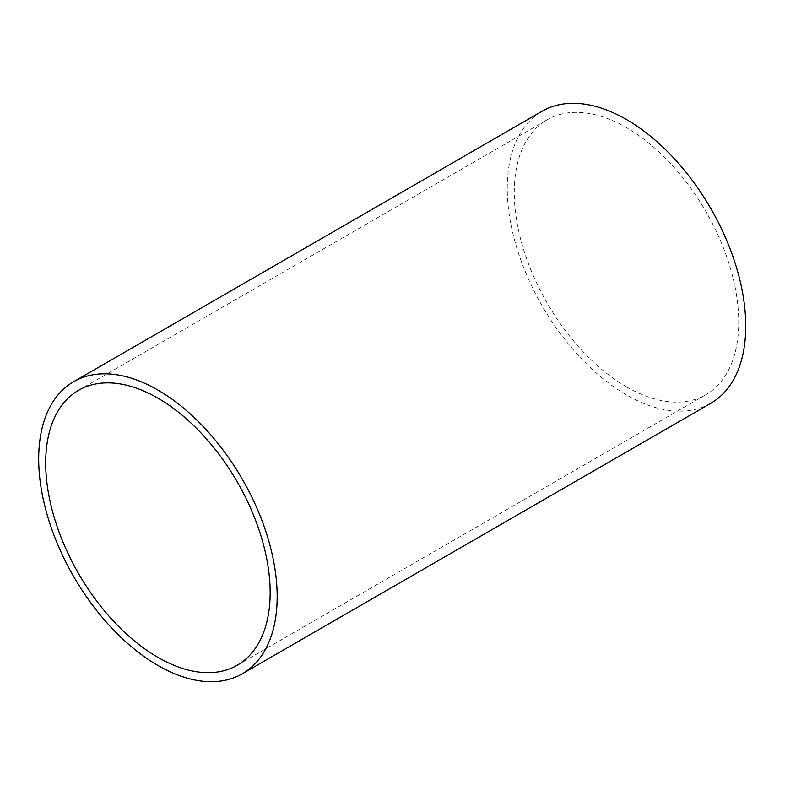 <?xml version="1.0" encoding="UTF-8"?>
<svg xmlns="http://www.w3.org/2000/svg" width="785" height="785" viewBox="0 0 785 785"><rect width="100%" height="100%" fill="white"/><g stroke="black" fill="none" stroke-linecap="round" stroke-linejoin="round"><path stroke-width="0.59" stroke-dasharray="3.92 2.94" d="M710.817 403.284A168.647 97.369 60 0 1 542.18 305.914A168.647 97.369 60 0 1 542.18 111.185M626.499 386.828A158.727 91.639 60 0 1 514.263 192.433A158.727 91.639 60 0 1 547.145 119.781A158.727 91.639 60 0 1 705.862 211.42A158.727 91.639 60 0 1 705.862 394.698A158.727 91.639 60 0 1 626.499 386.828M237.286 665.219L705.862 394.698M78.559 390.302L547.145 119.781"/><path stroke-width="1.18" d="M710.827 403.284A168.647 97.369 60 0 1 710.817 403.284A168.647 97.369 60 0 0 710.827 208.555A168.647 97.369 60 0 0 542.18 111.185L73.604 381.716A168.647 97.369 60 0 1 242.251 479.085A168.647 97.369 60 0 1 242.241 673.815L710.827 403.284L242.241 673.815A168.647 97.369 60 0 1 157.922 665.464A168.647 97.369 60 0 1 47.757 516.854A168.647 97.369 60 0 1 73.604 381.716M45.687 462.964A158.727 91.639 60 0 1 78.559 390.302A158.727 91.639 60 0 1 237.286 481.951A158.727 91.639 60 0 1 237.286 665.219A158.727 91.639 60 0 1 114.973 622.701A158.727 91.639 60 0 1 45.687 462.964"/></g></svg>
